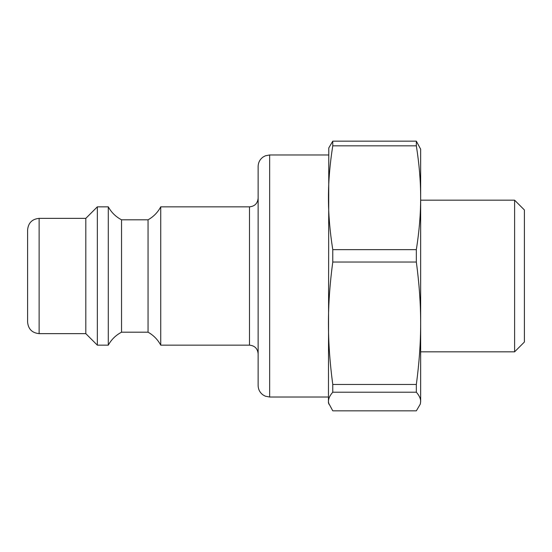 <?xml version="1.0" encoding="UTF-8"?>
<svg xmlns="http://www.w3.org/2000/svg" width="552" height="552" viewBox="0 0 552 552"><rect width="100%" height="100%" fill="white"/><g stroke="black" fill="none" stroke-linecap="round" stroke-linejoin="round"><path stroke-width="0.83" d="M160.735 276L160.735 345.159C157.768 339.604 153.539 335.285 148.053 332.194L148.053 219.806C153.539 216.715 157.768 212.396 160.735 206.841L160.735 276M148.053 219.806L121.543 219.806L121.543 332.194L148.053 332.194M121.543 219.806C115.83 216.805 111.414 212.485 108.289 206.841L108.289 345.159C111.414 339.514 115.83 335.195 121.543 332.194M85.808 218.364L85.808 333.636L39.13 333.636L39.13 218.364L85.808 218.364L97.338 206.841L97.338 345.159L108.289 345.159M39.13 218.364C32.126 219.047 28.283 222.891 27.6 229.894L27.6 322.106C28.283 329.109 32.126 332.953 39.13 333.636M269.659 154.967L265.333 155.816L263.035 157.065C259.868 159.411 258.232 162.557 258.136 166.497L258.136 385.503C258.232 389.443 259.868 392.589 263.035 394.935L265.333 396.184L269.659 397.033L269.659 154.967L328.447 154.967M258.136 276L258.136 198.196C257.618 203.446 254.741 206.331 249.49 206.841L249.49 345.159C254.741 345.669 257.618 348.553 258.136 353.804M420.313 404.078L420.658 401.525L420.313 404.078L416.339 410.84L332.773 410.84L328.447 402.794L328.792 147.922L332.773 141.16L416.339 141.16L416.339 145.831C419.244 164.185 420.686 181.484 420.658 197.733L420.658 149.206L416.339 141.16M328.792 404.078L328.447 401.525C328.419 398.606 329.861 395.501 332.773 392.21L416.339 392.21C419.244 395.501 420.686 398.606 420.658 401.525L420.658 197.733C420.686 213.983 419.244 231.281 416.339 249.642L332.773 249.642C329.861 231.281 328.419 213.983 328.447 197.733C328.419 181.484 329.861 164.185 332.773 145.831L332.773 141.16M332.773 145.831L416.339 145.831M514.602 351.831L524.4 342.033L524.4 209.967L514.602 200.169L514.602 351.831L420.658 351.831M416.339 262.034C419.244 283.687 420.686 304.09 420.658 323.258C420.686 342.419 419.244 362.83 416.339 384.475L332.773 384.475C329.861 362.83 328.419 342.419 328.447 323.258C328.419 304.09 329.861 283.687 332.773 262.034L416.339 262.034L416.339 249.642M416.339 392.21L416.339 384.475M332.773 262.034L332.773 249.642M332.773 392.21L332.773 384.475M97.338 206.841L108.289 206.841M85.808 333.636L97.338 345.159M269.659 397.033L328.447 397.033M160.735 345.159L249.49 345.159M160.735 206.841L249.49 206.841M514.602 200.169L420.658 200.169"/></g></svg>
